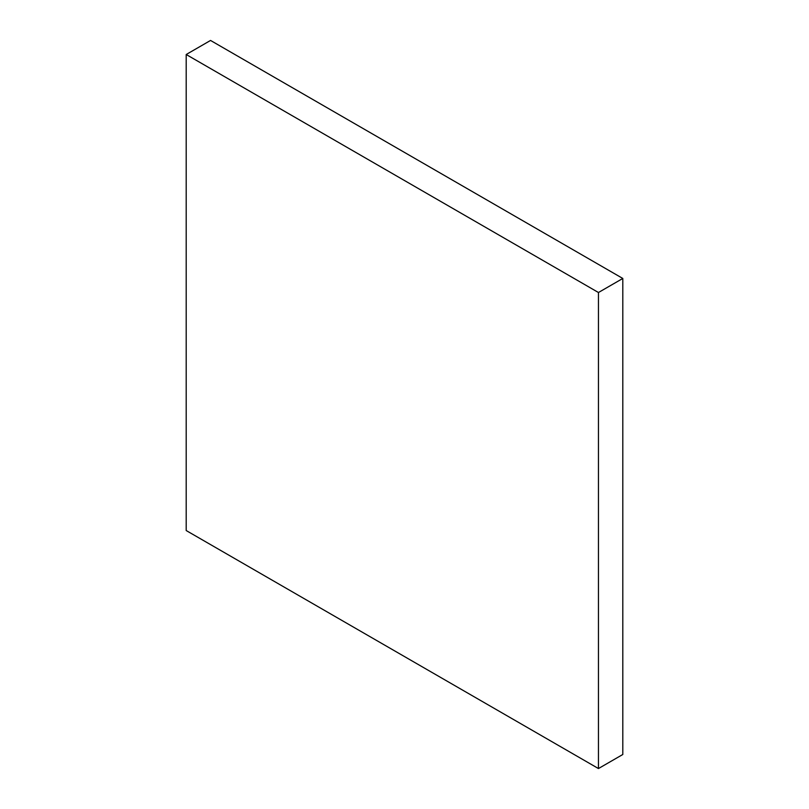 <?xml version="1.0" encoding="UTF-8"?>
<svg xmlns="http://www.w3.org/2000/svg" width="809" height="809" viewBox="0 0 809 809"><rect width="100%" height="100%" fill="white"/><g stroke="black" fill="none" stroke-linecap="round" stroke-linejoin="round"><path stroke-width="1.21" d="M622.799 278.458L210.542 40.45L186.201 54.506L186.201 530.542L598.458 768.55L622.799 754.494L622.799 278.458L598.458 292.514L186.201 54.506M598.458 768.55L598.458 292.514"/></g></svg>
